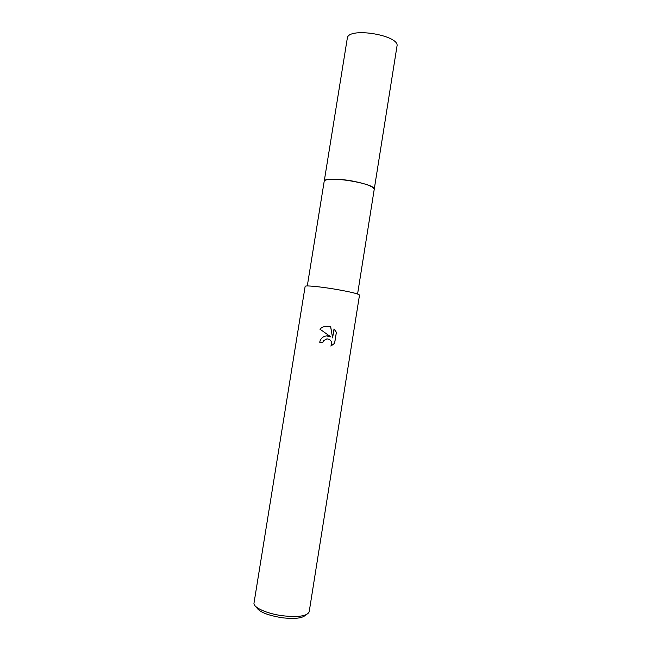 <?xml version="1.0" encoding="UTF-8"?>
<svg xmlns="http://www.w3.org/2000/svg" width="651" height="651" viewBox="0 0 651 651"><rect width="100%" height="100%" fill="white"/><g stroke="black" fill="none" stroke-linecap="round" stroke-linejoin="round"><path stroke-width="0.98" d="M324.157 181.507L324.165 181.409C324.19 178.691 337.804 178.398 352.02 180.97C366.122 183.728 373.519 186.544 374.211 189.425L374.195 189.522M324.157 181.474C323.97 178.7 337.657 178.366 352.02 180.962C366.285 183.761 373.682 186.601 374.203 189.49M327.404 335.883L330.871 336.901L319.853 329.113C322.408 326.753 325.435 325.834 328.926 326.33L330.7 326.818L332.604 337.893L334.036 328.918L336.38 332.319L334.614 343.378L330.83 346.055L331.31 345.201C332.148 341.458 330.684 339.35 326.924 338.862L323.506 340.75L322.701 342.711L319.714 342.239L320.137 340.668C321.553 337.543 323.97 335.949 327.404 335.883M282.599 615.756C298.378 617.441 307.239 616.123 309.184 611.802L359.507 295.074C358.473 293.796 350.262 291.819 334.883 289.158C319.381 286.554 304.863 285.228 305.14 286.367L254.02 602.972C252.848 607.334 266.772 613.722 282.599 615.756M256.372 607.041C258.667 611.72 267.227 615.285 282.046 617.742C294.911 619.182 302.788 618.247 305.677 614.935M322.652 342.703L323.457 340.75L326.997 338.862M330.854 346.023L334.557 343.378L336.38 332.319M326.533 335.908L330.871 336.901M336.323 332.319L334.028 328.975M332.604 337.893L330.643 326.826L324.955 326.395M374.219 189.425C376.742 183.696 325.28 175.176 324.239 181.165L347.374 37.807C349.229 26.772 400.292 35.455 396.98 46.221L357.578 294.016M324.174 181.409L307.296 285.96"/></g></svg>
